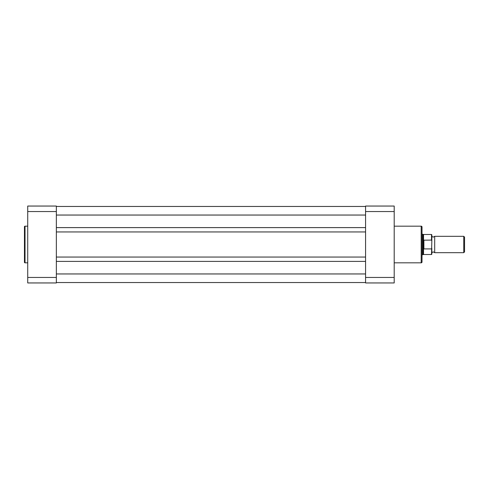 <?xml version="1.0" encoding="UTF-8"?>
<svg xmlns="http://www.w3.org/2000/svg" width="489" height="489" viewBox="0 0 489 489"><rect width="100%" height="100%" fill="white"/><g stroke="black" fill="none" stroke-linecap="round" stroke-linejoin="round"><path stroke-width="0.73" d="M56.351 227.605L365.57 227.605M56.351 206.462L365.57 206.462M56.351 282.538L365.57 282.538M56.351 261.395L365.57 261.395M56.351 257.055L365.57 257.055M56.351 231.945L365.57 231.945M422.013 226.994L422.013 262.006A0.819 0.819 0 0 1 421.194 262.825L421.194 226.175A0.819 0.819 0 0 1 422.013 226.994M394.201 262.825L421.194 262.825M394.201 226.175L421.194 226.175M365.57 206.052L365.57 211.548L394.201 211.548L394.201 206.052L365.57 206.052M394.201 277.452L365.57 277.452L365.57 282.948L394.201 282.948L394.201 211.548M365.57 277.452L365.57 211.548M431.83 236.321L433.26 237.141L434.69 236.321L434.69 252.679L433.26 251.859L431.83 252.679M463.755 236.321L464.55 237.116L464.55 251.884L463.755 252.679L463.755 236.321L434.69 236.321M422.013 234.274L422.832 234.274L422.832 244.5L423.651 240.172L431.5 240.093L431.5 234.482L431.83 234.806L431.83 240.894L431.5 240.093M431.5 248.907L423.896 248.907L423.541 248.491L423.541 254.518L431.5 254.518L431.83 240.894M431.83 248.106L431.83 254.194L431.5 254.518M423.541 248.491L422.832 244.5L422.832 254.726L423.541 254.518M423.651 248.828L423.651 240.172M423.896 248.907L423.896 240.093M431.5 234.482L423.541 234.482L423.541 240.509M24.45 262.251L24.45 226.749A0.575 0.575 0 0 1 25.025 226.175L25.025 262.825A0.575 0.575 0 0 1 24.45 262.251M27.72 226.175L25.025 226.175M27.72 262.825L25.025 262.825M56.351 282.948L56.351 277.452L27.72 277.452L27.72 282.948L56.351 282.948M27.72 211.548L56.351 211.548L56.351 206.052L27.72 206.052L27.72 277.452M56.351 211.548L56.351 277.452M56.351 215.05L365.57 215.05M56.351 273.95L365.57 273.95M423.541 234.482L422.832 234.274M422.013 254.726L422.832 254.726M434.69 252.679L463.755 252.679"/></g></svg>
